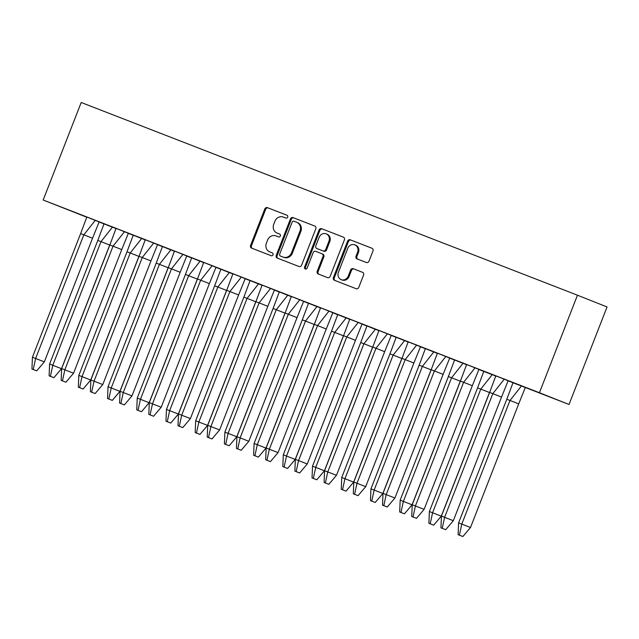 <?xml version="1.0" encoding="UTF-8"?>
<svg xmlns="http://www.w3.org/2000/svg" width="639" height="639" viewBox="0 0 639 639"><rect width="100%" height="100%" fill="white"/><g stroke="black" fill="none" stroke-linecap="round" stroke-linejoin="round"><path stroke-width="0.96" d="M287.694 217.156A1.518 1.382 -68.3 0 0 286.967 215.239A1.518 1.382 -68.3 0 0 286.959 215.239L267.421 207.651A2.173 1.973 -68.3 0 0 264.802 208.961L250.592 245.392A2.173 1.973 -68.3 0 0 251.63 248.124L271.176 255.712A1.518 1.382 -68.3 0 0 272.286 252.884A1.518 1.382 -68.3 0 0 272.278 252.876L269.754 251.902A6.949 6.31 -68.3 0 1 269.714 251.878A6.949 6.31 -68.3 0 1 266.391 243.139L267.581 240.104A6.949 6.31 -68.3 0 1 275.984 235.911L278.516 236.893A1.518 1.382 -68.3 0 0 280.353 235.975A1.518 1.382 -68.3 0 0 279.626 234.058A1.518 1.382 -68.3 0 0 279.618 234.058L277.086 233.075A6.949 6.31 -68.3 0 1 277.046 233.059A6.949 6.31 -68.3 0 1 273.732 224.313L274.914 221.278A6.949 6.31 -68.3 0 1 283.325 217.084L285.849 218.067A1.518 1.382 -68.3 0 0 287.694 217.156M366.363 262.501A2.173 1.973 -68.3 0 0 368.991 261.191L372.976 250.967A2.173 1.973 -68.3 0 0 371.938 248.236L350.236 239.809A2.173 1.973 -68.3 0 0 347.608 241.119L333.406 277.55A2.173 1.973 -68.3 0 0 334.445 280.281L356.147 288.708A2.173 1.973 -68.3 0 0 358.775 287.398L363.583 275.05A2.173 1.973 -68.3 0 0 362.553 272.318L353.255 268.707A2.173 1.973 -68.3 0 0 350.627 270.017L348.239 276.144A5.807 5.272 -68.3 0 1 341.178 279.634A5.807 5.272 -68.3 0 1 338.406 272.326L347.752 248.339A5.807 5.272 -68.3 0 1 354.821 244.849A5.807 5.272 -68.3 0 1 357.592 252.157L356.035 256.159A2.173 1.973 -68.3 0 0 357.081 258.899L366.363 262.501M43.172 200.015L539.436 392.729L577.456 295.202L81.193 102.488L43.172 200.015L86.768 217.212M315.81 228.77A2.173 1.973 -68.3 0 0 314.755 226.03L293.069 217.611A2.173 1.973 -68.3 0 0 290.441 218.921L276.24 255.352A2.173 1.973 -68.3 0 0 277.27 258.084L298.98 266.511A2.173 1.973 -68.3 0 0 301.608 265.201L315.81 228.77M321.649 228.706L343.343 237.133A2.173 1.973 -68.3 0 0 343.343 237.133A2.173 1.973 -68.3 0 1 344.389 239.873L330.187 276.296A2.173 1.973 -68.3 0 1 327.559 277.606L318.278 274.003A2.173 1.973 -68.3 0 0 318.278 274.003A2.173 1.973 -68.3 0 1 317.232 271.263L322.991 256.495A2.173 1.973 -68.3 0 0 321.952 253.763A2.173 1.973 -68.3 0 0 321.944 253.755L315.786 251.367A2.173 1.973 -68.3 0 0 313.158 252.677L307.159 268.053A1.518 1.382 -68.3 0 1 305.306 268.971A1.518 1.382 -68.3 0 1 304.587 267.054L319.021 230.016A2.173 1.973 -68.3 0 1 321.649 228.706L343.486 237.197M539.436 392.729L569.029 404.479L607.05 306.96L577.456 295.202M569.029 404.479L525.33 387.514M512.997 382.721L508.117 380.828M483.787 371.379L478.899 369.486M454.569 360.037L449.688 358.136M425.358 348.694L420.47 346.793M396.14 337.344L391.26 335.451M366.93 326.002L362.041 324.109M349.717 319.276L337.264 314.412L346.122 317.958L334.708 332.4L331.513 331.186L337.704 314.684L332.831 312.759M308.501 303.309L303.613 301.416M291.288 296.584L278.836 291.719L287.694 295.266L276.28 309.715L273.085 308.493L279.275 291.999L274.403 290.074M250.073 280.625L245.184 278.724M220.854 269.275L215.974 267.382M191.644 257.932L186.756 256.039M162.426 246.59L157.545 244.689M133.216 235.248L128.335 233.347M103.997 223.898L99.117 222.005M320.498 307.926L308.046 303.062L316.912 306.608L305.498 321.058L302.295 319.843L308.485 303.341M262.07 285.242L249.617 280.377L258.483 283.924L247.069 298.373L243.866 297.151L250.057 280.649M232.86 273.899L220.407 269.027L229.265 272.573L217.851 287.023L214.656 285.809L220.846 269.307M203.641 262.549L191.189 257.685L200.055 261.231L188.641 275.681L185.438 274.458L191.628 257.964M174.431 251.207L161.979 246.342L170.837 249.889L159.423 264.338L156.228 263.116L162.418 246.614M145.213 239.865L132.76 234.992L141.626 238.547L130.212 252.988L127.009 251.774L133.2 235.272M506.799 399.255L458.594 522.886L461.789 524.1L509.994 400.469L506.799 399.255L512.989 382.753L521.408 386.02L509.994 400.469L518.7 403.88L525.338 387.474L525.817 387.665L513.021 382.665M495.784 375.996L483.811 371.323M466.574 364.653L454.121 359.789L462.979 363.335L451.565 377.785L448.37 376.563L454.561 360.061M437.356 353.311L424.903 348.439L433.761 351.985L422.355 366.435L419.152 365.22L425.342 348.718M408.145 341.961L395.693 337.096L404.551 340.643L393.137 355.092L389.942 353.878L396.132 337.376M378.927 330.619L366.474 325.754L375.341 329.301L363.926 343.75L360.723 342.528L366.914 326.034M116.002 228.514L103.55 223.65L112.408 227.196L100.994 241.646L97.799 240.432L103.989 223.93M99.141 221.925L86.385 216.829L95.243 220.383L83.829 234.825L92.535 238.235L99.141 221.925L95.275 220.287M128.351 233.275L115.595 228.179L124.453 231.725L113.039 246.175L121.753 249.577L128.351 233.275L124.493 231.63M391.276 335.371L378.52 330.275L387.386 333.822L375.972 348.271L384.678 351.682L391.276 335.371L387.418 333.734M420.494 346.721L407.738 341.625L416.596 345.172L405.182 359.621L413.896 363.024L420.494 346.721L416.636 345.076M332.855 312.687L320.091 307.591L328.957 311.137L317.543 325.586L326.249 328.989L332.855 312.687L328.989 311.041M362.065 324.029L358.167 322.479L346.753 336.929L355.468 340.331L362.105 323.933L362.577 324.125L349.781 319.125M449.704 358.064L436.948 352.968L445.814 356.514L434.4 370.963L443.107 374.366L449.704 358.064L445.846 356.418M478.923 369.406L466.166 364.31L475.025 367.856L463.61 382.306L472.325 385.716L478.923 369.406L475.065 367.768M508.133 380.748L495.377 375.66L504.243 379.207L492.829 393.648L501.535 397.059L508.133 380.748L504.275 379.111M157.569 244.617L144.813 239.521L153.672 243.068L142.257 257.517L150.964 260.92L157.569 244.617L153.703 242.98M215.998 267.302L203.242 262.214L212.1 265.76L200.686 280.209L209.392 283.612L215.998 267.302L212.132 265.664M186.78 255.959L174.024 250.863L182.882 254.41L171.468 268.859L180.182 272.27L186.78 255.959L182.922 254.322M245.208 278.652L232.452 273.556L241.31 277.102L229.896 291.552L238.611 294.954L245.208 278.652L241.35 277.007M274.427 289.994L261.671 284.898L270.529 288.445L259.114 302.894L267.821 306.305L274.427 289.994L270.561 288.357M303.637 301.336L290.881 296.248L299.739 299.795L288.325 314.236L297.039 317.647L303.637 301.336L299.779 299.699M277.869 233.387A6.949 6.31 -68.3 0 0 277.909 233.403A6.949 6.31 -68.3 0 0 277.949 233.419L277.086 233.075M279.738 234.114L277.949 233.419M270.537 252.205A6.949 6.31 -68.3 0 0 270.577 252.221A6.949 6.31 -68.3 0 0 270.616 252.237L269.754 251.902M272.398 252.932L270.616 252.237M287.079 215.287L268.284 207.994A2.173 1.973 -68.3 0 0 265.664 209.304L251.454 245.735A2.173 1.973 -68.3 0 0 252.357 248.403M314.907 226.094L293.932 217.955A2.173 1.973 -68.3 0 0 291.304 219.265L277.102 255.688A2.173 1.973 -68.3 0 0 278.005 258.364M293.988 221.23A1.518 1.382 -68.3 0 0 292.143 222.148L279.682 254.122A1.518 1.382 -68.3 0 0 280.417 256.039L283.077 257.07A6.949 6.31 -68.3 0 0 291.488 252.884L300.01 231.022A6.949 6.31 -68.3 0 0 296.696 222.276A6.949 6.31 -68.3 0 0 296.648 222.26L293.988 221.23M296.736 222.292L297.51 222.604A6.949 6.31 -68.3 0 1 297.558 222.62A6.949 6.31 -68.3 0 1 300.873 231.366L292.35 253.22A6.949 6.31 -68.3 0 1 283.94 257.413L281.28 256.383M321.968 253.763L322.807 254.098A2.173 1.973 -68.3 0 1 322.815 254.106A2.173 1.973 -68.3 0 1 323.853 256.838L318.094 271.607A2.173 1.973 -68.3 0 0 318.997 274.283M322.511 229.05A2.173 1.973 -68.3 0 0 319.883 230.359L305.45 267.398A1.518 1.382 -68.3 0 0 305.777 269.059M328.965 241.159A5.807 5.272 -68.3 0 0 326.194 233.85A5.807 5.272 -68.3 0 0 319.133 237.341L315.842 245.791A2.173 1.973 -68.3 0 0 316.888 248.531L323.046 250.919A2.173 1.973 -68.3 0 0 325.674 249.609L328.965 241.159L329.828 241.502A5.807 5.272 -68.3 0 0 327.056 234.193L326.194 233.85M316.872 248.523L317.735 248.867A2.173 1.973 -68.3 0 0 317.735 248.867A2.173 1.973 -68.3 0 0 317.751 248.875L316.888 248.531M329.828 241.502L326.537 249.953A2.173 1.973 -68.3 0 1 323.909 251.263L317.751 248.875M354.821 244.849L355.683 245.192A5.807 5.272 -68.3 0 1 358.455 252.501L356.897 256.503A2.173 1.973 -68.3 0 0 357.8 259.17M341.178 279.634L342.041 279.978A5.807 5.272 -68.3 0 0 349.102 276.487L348.239 276.144M362.68 272.382L354.118 269.051A2.173 1.973 -68.3 0 0 351.49 270.361L349.102 276.487M372.074 248.299L351.099 240.152A2.173 1.973 -68.3 0 0 348.471 241.462L334.269 277.893A2.173 1.973 -68.3 0 0 335.171 280.561M80.626 233.61L32.429 357.241L44.339 361.866L36.711 370.868L33.228 369.502L35.624 358.463L83.829 234.825L80.626 233.61L86.824 217.108M44.339 361.866L92.535 238.235M32.429 357.241L31.95 369.015L36.711 370.868M33.228 369.502L31.95 369.015M109.844 244.953L61.64 368.583L73.549 373.208L65.929 382.21L62.446 380.852L64.843 369.805L113.039 246.175L109.844 244.953L116.034 228.45M73.549 373.208L121.753 249.577M61.64 368.583L61.16 380.365L65.929 382.21M62.446 380.852L61.16 380.365M139.054 256.295L90.858 379.933L102.767 384.558L95.139 393.552L91.657 392.194L94.053 381.148L142.257 257.517L139.054 256.295L145.253 239.801M102.767 384.558L150.964 260.92M90.858 379.933L90.379 391.707L95.139 393.552M91.657 392.194L90.379 391.707M168.273 267.645L120.068 391.276L131.977 395.9L124.357 404.902L120.875 403.536L123.271 392.49L171.468 268.859L168.273 267.645L174.463 251.143M131.977 395.9L180.182 272.27M120.068 391.276L119.589 403.049L124.357 404.902M120.875 403.536L119.589 403.049M197.483 278.987L149.286 402.618L161.196 407.243L153.568 416.245L150.085 414.879L152.481 403.84L200.686 280.209L197.483 278.987L203.681 262.485M161.196 407.243L209.392 283.612M149.286 402.618L148.807 414.391L153.568 416.245M150.085 414.879L148.807 414.391M226.701 290.33L178.497 413.968L190.406 418.585L182.786 427.587L179.303 426.229L181.7 415.182L229.896 291.552L226.701 290.33L232.892 273.835M190.406 418.585L238.611 294.954M178.497 413.968L178.017 425.742L182.786 427.587M179.303 426.229L178.017 425.742M255.912 301.68L207.715 425.31L219.624 429.935L211.996 438.937L208.514 437.571L210.91 426.525L259.114 302.894L255.912 301.68L262.11 285.178M219.624 429.935L267.821 306.305M207.715 425.31L207.236 437.084L211.996 438.937M208.514 437.571L207.236 437.084M285.13 313.022L236.925 436.653L248.835 441.277L241.215 450.279L237.732 448.913L240.128 437.875L288.325 314.236L285.13 313.022L291.32 296.52M248.835 441.277L297.039 317.647M236.925 436.653L236.446 448.426L241.215 450.279M237.732 448.913L236.446 448.426M314.34 324.364L266.143 447.995L278.053 452.62L270.425 461.622L266.942 460.264L269.338 449.217L317.543 325.586L314.34 324.364L320.53 307.87M278.053 452.62L326.249 328.989M266.143 447.995L265.664 459.776L270.425 461.622M266.942 460.264L265.664 459.776M343.558 335.715L295.354 459.345L307.263 463.97L299.643 472.972L296.161 471.606L298.557 460.559L346.753 336.929L343.558 335.715L349.749 319.212L358.207 322.391M307.263 463.97L355.468 340.331M295.354 459.345L294.875 471.119L299.643 472.972M296.161 471.606L294.875 471.119M372.769 347.057L324.572 470.687L336.481 475.312L328.853 484.314L325.371 482.948L327.767 471.901L375.972 348.271L372.769 347.057L378.959 330.555M336.481 475.312L384.678 351.682M324.572 470.687L324.093 482.461L328.853 484.314M325.371 482.948L324.093 482.461M401.987 358.399L353.782 482.03L365.692 486.654L358.072 495.656L354.589 494.298L356.985 483.252L405.182 359.621L401.987 358.399L408.177 341.897M365.692 486.654L413.896 363.024M353.782 482.03L353.303 493.811L358.072 495.656M354.589 494.298L353.303 493.811M431.197 369.741L383.001 493.38L394.91 498.005L387.282 506.999L383.799 505.641L386.196 494.594L434.4 370.963L431.197 369.741L437.388 353.247M394.91 498.005L443.107 374.366M383.001 493.38L382.521 505.153L387.282 506.999M383.799 505.641L382.521 505.153M460.415 381.092L412.211 504.722L424.12 509.347L416.5 518.349L413.018 516.983L415.414 505.936L463.61 382.306L460.415 381.092L466.606 364.589M424.12 509.347L472.325 385.716M412.211 504.722L411.732 516.496L416.5 518.349M413.018 516.983L411.732 516.496M489.626 392.434L441.429 516.064L453.331 520.689L445.71 529.691L442.228 528.325L444.624 517.286L492.829 393.648L489.626 392.434L495.816 375.932M453.331 520.689L501.535 397.059M441.429 516.064L440.95 527.838L445.71 529.691M442.228 528.325L440.95 527.838M97.799 240.432L49.594 364.062L52.797 365.276L100.994 241.646L109.708 245.056L109.908 244.681M112.448 227.109L116.306 228.746M109.708 245.056L61.504 368.687L52.797 365.276L50.401 376.323L49.115 375.836L53.884 377.689L50.401 376.323M49.594 364.062L49.115 375.836M61.504 368.687L53.884 377.689M127.009 251.774L78.813 375.405L82.008 376.627L130.212 252.988L138.919 256.399L139.126 256.023M141.658 238.451L145.516 240.088M138.919 256.399L90.714 380.029L82.008 376.627L79.611 387.665L78.333 387.178L83.094 389.031L79.611 387.665M78.813 375.405L78.333 387.178M90.714 380.029L83.094 389.031M156.228 263.116L108.023 386.747L111.226 387.969L159.423 264.338L168.137 267.741L168.337 267.366M170.877 249.793L174.735 251.439M168.137 267.741L119.932 391.372L111.226 387.969L108.822 399.016L107.544 398.528L112.312 400.373L108.822 399.016M108.023 386.747L107.544 398.528M119.932 391.372L112.312 400.373M185.438 274.458L137.241 398.097L140.436 399.311L188.641 275.681L197.347 279.083L197.555 278.716M200.087 261.143L203.945 262.781M197.347 279.083L149.143 402.722L140.436 399.311L138.04 410.358L136.762 409.871L141.523 411.716L138.04 410.358M137.241 398.097L136.762 409.871M149.143 402.722L141.523 411.716M214.656 285.809L166.452 409.439L169.654 410.653L217.851 287.023L226.565 290.433L226.765 290.058M229.305 272.486L233.163 274.123M226.565 290.433L178.361 414.064L169.654 410.653L167.25 421.7L165.972 421.213L170.741 423.066L167.25 421.7M166.452 409.439L165.972 421.213M178.361 414.064L170.741 423.066M243.866 297.151L195.67 420.781L198.865 422.004L247.069 298.373L255.776 301.776L255.983 301.4M258.515 283.828L262.373 285.465M255.776 301.776L207.571 425.406L198.865 422.004L196.469 433.042L195.191 432.555L199.951 434.408L196.469 433.042M195.67 420.781L195.191 432.555M207.571 425.406L199.951 434.408M273.085 308.493L224.88 432.132L228.083 433.346L276.28 309.715L284.994 313.118L285.194 312.751M287.734 295.17L291.592 296.815M284.994 313.118L236.789 436.749L228.083 433.346L225.679 444.393L224.401 443.905L229.169 445.75L225.679 444.393M224.88 432.132L224.401 443.905M236.789 436.749L229.169 445.75M302.295 319.843L254.098 443.474L257.293 444.688L305.498 321.058L314.204 324.468L314.412 324.093M316.944 306.52L320.802 308.158M314.204 324.468L266 448.099L257.293 444.688L254.897 455.735L253.619 455.248L258.38 457.101L254.897 455.735M254.098 443.474L253.619 455.248M266 448.099L258.38 457.101M331.513 331.186L283.309 454.816L286.512 456.038L334.708 332.4L343.423 335.81L343.622 335.435M346.162 317.863L350.02 319.5M343.423 335.81L295.218 459.441L286.512 456.038L284.107 467.077L282.829 466.59L287.598 468.443L284.107 467.077M283.309 454.816L282.829 466.59M295.218 459.441L287.598 468.443M360.723 342.528L312.519 466.158L315.722 467.381L363.926 343.75L372.633 347.153L372.841 346.777M375.373 329.205L379.231 330.85M372.633 347.153L324.428 470.783L315.722 467.381L313.326 478.427L312.048 477.94L316.808 479.785L313.326 478.427M312.519 466.158L312.048 477.94M324.428 470.783L316.808 479.785M389.942 353.878L341.737 477.509L344.932 478.723L393.137 355.092L401.851 358.495L402.051 358.128M404.591 340.555L408.449 342.192M401.851 358.495L353.647 482.133L344.932 478.723L342.536 489.77L341.258 489.282L346.026 491.135L342.536 489.77M341.737 477.509L341.258 489.282M353.647 482.133L346.026 491.135M419.152 365.22L370.947 488.851L374.15 490.065L422.355 366.435L431.061 369.845L431.269 369.47M433.801 351.897L437.659 353.535M431.061 369.845L382.857 493.476L374.15 490.065L371.754 501.112L370.476 500.625L375.237 502.478L371.754 501.112M370.947 488.851L370.476 500.625M382.857 493.476L375.237 502.478M448.37 376.563L400.166 500.193L403.361 501.415L451.565 377.785L460.28 381.187L460.479 380.812M463.011 363.24L466.877 364.885M460.28 381.187L412.075 504.818L403.361 501.415L400.965 512.462L399.687 511.975L404.455 513.82L400.965 512.462M400.166 500.193L399.687 511.975M412.075 504.818L404.455 513.82M483.771 371.411L492.19 374.678L480.784 389.127L477.581 387.905L483.811 371.315M477.581 387.905L429.376 511.543L432.579 512.758L480.784 389.127L489.49 392.53L489.698 392.162M492.23 374.582L496.088 376.227M489.49 392.53L441.285 516.168L432.579 512.758L430.183 523.804L428.905 523.317L433.665 525.162L430.183 523.804M429.376 511.543L428.905 523.317M441.285 516.168L433.665 525.162M521.44 385.932L525.306 387.569M518.7 403.88L470.504 527.51L461.789 524.1L459.393 535.147L458.115 534.659L462.876 536.512L459.393 535.147M458.594 522.886L458.115 534.659M470.504 527.51L462.876 536.512M251.454 245.735L250.592 245.392M265.664 209.304L264.802 208.961M268.284 207.994L267.421 207.651M277.102 255.688L276.24 255.352M291.304 219.265L290.441 218.921M293.932 217.955L293.069 217.611M283.94 257.413L283.077 257.07M292.35 253.22L291.488 252.884M300.873 231.366L300.01 231.022M318.094 271.607L317.232 271.263M323.853 256.838L322.991 256.495M305.45 267.398L304.587 267.054M319.883 230.359L319.021 230.016M323.909 251.263L323.046 250.919M326.537 249.953L325.674 249.609M356.897 256.503L356.035 256.159M358.455 252.501L357.592 252.157M351.49 270.361L350.627 270.017M354.118 269.051L353.255 268.707M334.269 277.893L333.406 277.55M348.471 241.462L347.608 241.119M351.099 240.152L350.236 239.809M277.909 233.403L277.046 233.059M270.577 252.221L269.714 251.878M297.558 222.62L296.696 222.276M322.815 254.106L321.952 253.763"/></g></svg>
